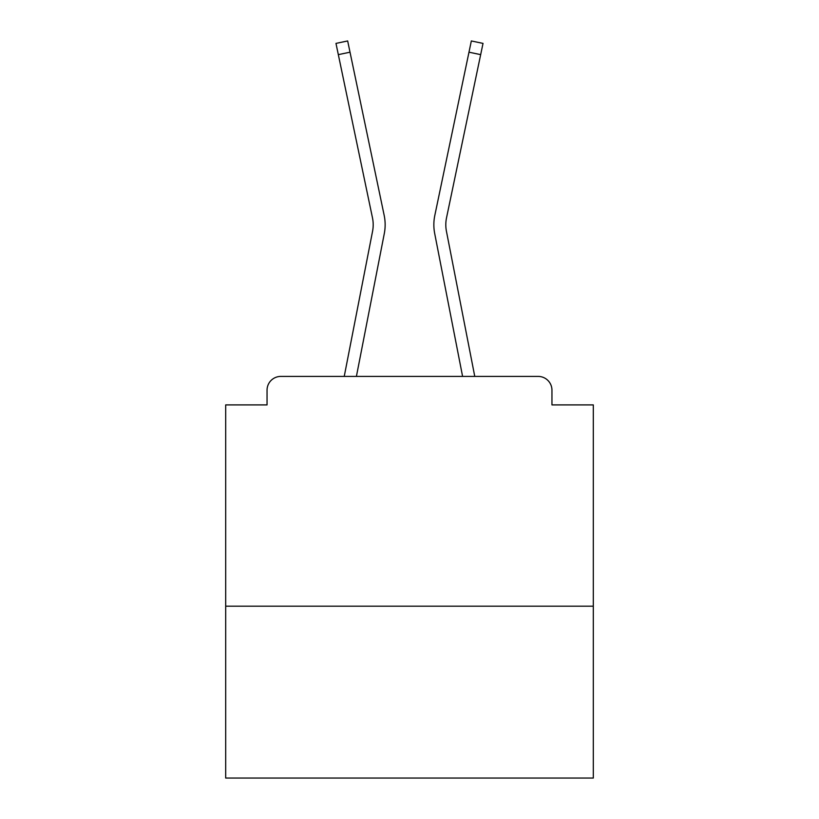 <?xml version="1.0" encoding="UTF-8"?>
<svg xmlns="http://www.w3.org/2000/svg" width="819" height="819" viewBox="0 0 819 819"><rect width="100%" height="100%" fill="white"/><g stroke="black" fill="none" stroke-linecap="round" stroke-linejoin="round"><path stroke-width="1.23" d="M593.314 606.183L593.314 404.903L551.955 404.903L551.955 390.202A13.79 13.79 0 0 0 538.175 376.412L280.825 376.412A13.79 13.79 0 0 0 267.045 390.202L267.045 404.903L225.686 404.903L225.686 778.05L593.314 778.05L593.314 606.183L225.686 606.183M267.045 390.202L267.045 404.903M538.175 376.412L474.764 376.412L446.437 231.286A34.009 34.009 0 0 1 446.529 217.803L480.671 54.638L468.98 52.191L434.828 215.356A45.956 45.956 0 0 0 434.705 233.569L462.592 376.412M372.563 231.286A34.009 34.009 0 0 0 372.471 217.803A34.009 34.009 0 0 1 372.563 231.286A34.009 34.009 0 0 0 372.471 217.803A34.009 34.009 0 0 1 372.563 231.286A34.009 34.009 0 0 0 372.471 217.803A34.009 34.009 0 0 1 372.563 231.286L344.236 376.412L280.825 376.412M551.955 404.903L551.955 390.202M372.471 217.803L335.974 43.397L347.666 40.95L384.172 215.356A45.956 45.956 0 0 1 384.295 233.569L356.408 376.412M350.02 52.191L384.172 215.356L350.02 52.191L384.172 215.356L350.02 52.191L384.172 215.356L350.02 52.191L384.172 215.356L350.02 52.191L384.172 215.356L350.02 52.191L384.172 215.356L350.02 52.191L384.172 215.356L350.02 52.191L384.172 215.356L350.02 52.191L384.172 215.356L350.02 52.191L384.172 215.356L350.02 52.191L384.172 215.356L350.02 52.191L384.172 215.356L350.02 52.191L384.172 215.356L350.02 52.191L384.172 215.356L350.02 52.191L384.172 215.356L350.02 52.191L384.172 215.356L350.02 52.191L384.172 215.356L350.02 52.191L384.172 215.356L350.02 52.191L384.172 215.356L350.02 52.191L338.329 54.638M468.98 52.191L434.828 215.356L471.334 40.95L483.026 43.397L480.671 54.638M446.437 231.286A34.009 34.009 0 0 1 446.529 217.803A34.009 34.009 0 0 0 446.437 231.286A34.009 34.009 0 0 1 446.529 217.803A34.009 34.009 0 0 0 446.437 231.286A34.009 34.009 0 0 1 446.529 217.803A34.009 34.009 0 0 0 446.437 231.286A34.009 34.009 0 0 1 446.529 217.803A34.009 34.009 0 0 0 446.437 231.286A34.009 34.009 0 0 1 446.529 217.803A34.009 34.009 0 0 0 446.437 231.286A34.009 34.009 0 0 1 446.529 217.803A34.009 34.009 0 0 0 446.437 231.286A34.009 34.009 0 0 1 446.529 217.803A34.009 34.009 0 0 0 446.437 231.286A34.009 34.009 0 0 1 446.529 217.803A34.009 34.009 0 0 0 446.437 231.286A34.009 34.009 0 0 1 446.529 217.803A34.009 34.009 0 0 0 446.437 231.286A34.009 34.009 0 0 1 446.529 217.803A34.009 34.009 0 0 0 446.437 231.286A34.009 34.009 0 0 1 446.529 217.803A34.009 34.009 0 0 0 446.437 231.286A34.009 34.009 0 0 1 446.529 217.803A34.009 34.009 0 0 0 446.437 231.286A34.009 34.009 0 0 1 446.529 217.803A34.009 34.009 0 0 0 446.437 231.286A34.009 34.009 0 0 1 446.529 217.803A34.009 34.009 0 0 0 446.437 231.286A34.009 34.009 0 0 1 446.529 217.803A34.009 34.009 0 0 0 446.437 231.286A34.009 34.009 0 0 1 446.529 217.803"/></g></svg>
